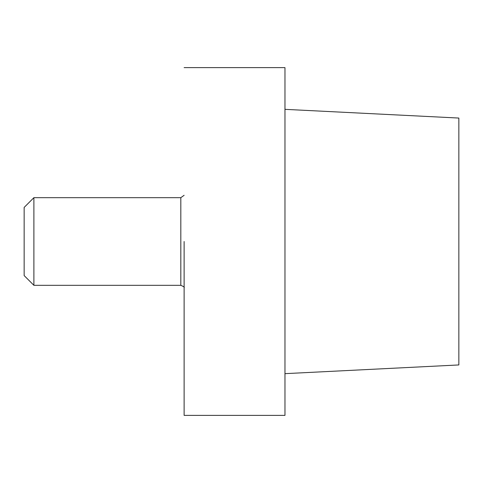 <?xml version="1.0" encoding="UTF-8"?>
<svg xmlns="http://www.w3.org/2000/svg" width="483" height="483" viewBox="0 0 483 483"><rect width="100%" height="100%" fill="white"/><g stroke="black" fill="none" stroke-linecap="round" stroke-linejoin="round"><path stroke-width="0.72" d="M184.12 241.5L184.12 415.38L284.97 415.38L284.97 241.5L284.97 415.38L184.12 415.38L184.12 241.5M284.97 67.62L284.97 241.5L284.97 67.62L184.12 67.62L284.97 67.62M458.85 364.943L458.85 118.057L284.97 109.345L458.85 118.057L458.85 364.943L284.97 373.655L458.85 364.943M33.888 285.32L33.888 197.68L33.888 285.32L180.817 285.32L180.817 197.68L184.12 195.289L180.817 197.68L33.888 197.68L24.15 207.418L24.15 275.582L33.888 285.32L180.817 285.32L180.817 197.68L33.888 197.68L24.15 207.418L24.15 275.582L33.888 285.32M184.12 287.711C184.741 287.313 183.643 286.516 180.817 285.32C183.643 286.516 184.741 287.313 184.12 287.711"/></g></svg>
